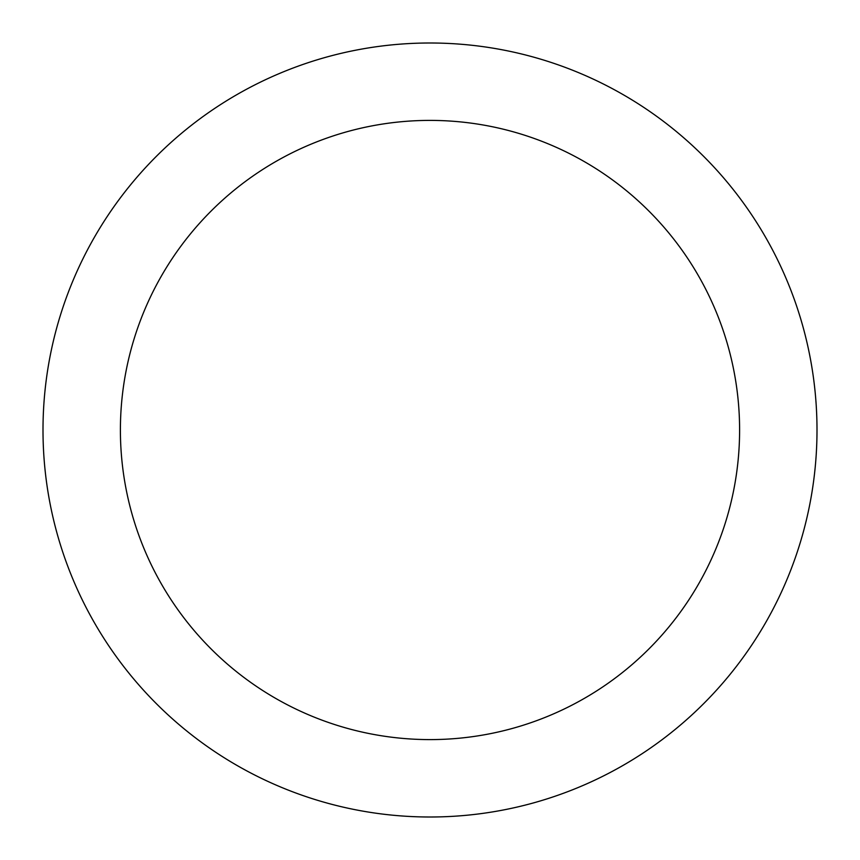 <?xml version="1.0" encoding="UTF-8"?>
<svg xmlns="http://www.w3.org/2000/svg" width="860" height="860" viewBox="0 0 860 860"><rect width="100%" height="100%" fill="white"/><g stroke="black" fill="none" stroke-linecap="round" stroke-linejoin="round"><path stroke-width="1.29" d="M430 43A387 387 0 0 1 817 430A387 387 0 0 1 430 817A387 387 0 0 1 43 430A387 387 0 0 1 430 43M430 739.6A309.6 309.6 0 0 1 120.4 430A309.6 309.6 0 0 1 430 120.4A309.6 309.6 0 0 1 739.6 430A309.6 309.6 0 0 1 430 739.6"/></g></svg>

